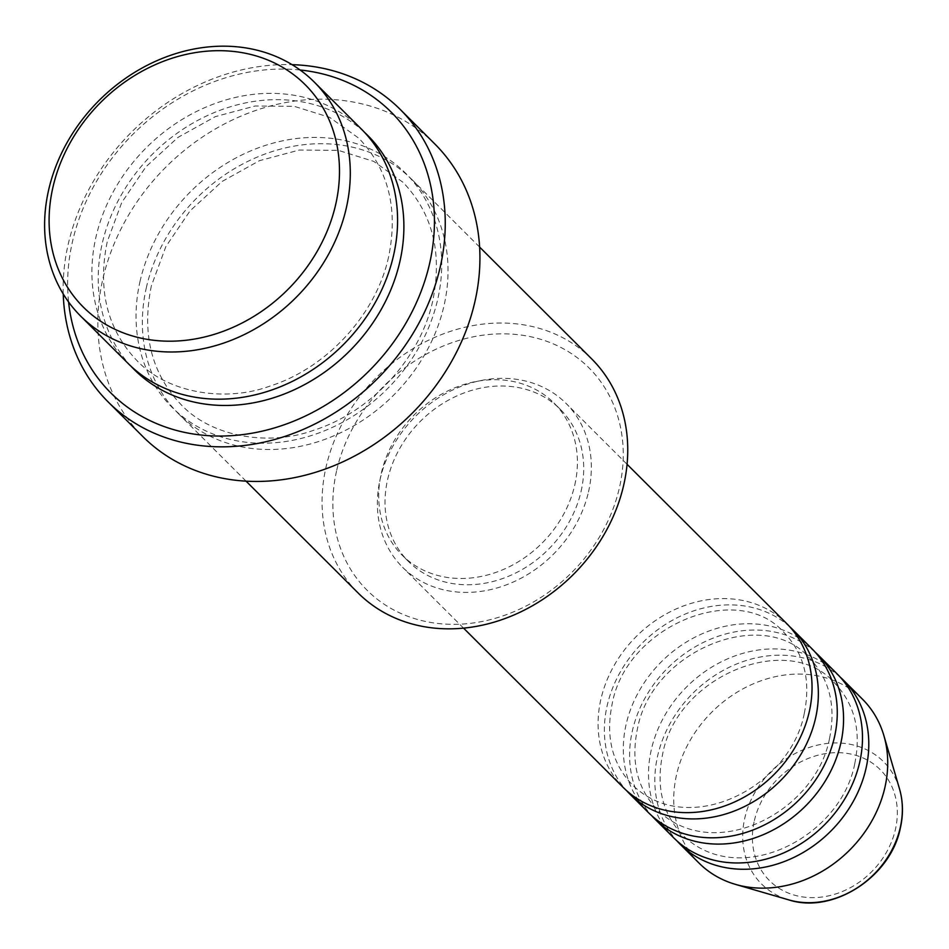 <?xml version="1.0" encoding="UTF-8"?>
<svg xmlns="http://www.w3.org/2000/svg" width="949" height="949" viewBox="0 0 949 949"><rect width="100%" height="100%" fill="white"/><g stroke="black" fill="none" stroke-linecap="round" stroke-linejoin="round"><path stroke-width="0.71" stroke-dasharray="4.75 3.56" d="M786.816 623.683A115.742 97.51 -45.1 0 0 680.219 607.23A115.742 97.51 -45.1 0 0 600.954 698.974A115.742 97.51 -45.1 0 0 623.303 787.528M789.876 626.909A115.742 97.51 -45.1 0 0 684.158 614.513A115.742 97.51 -45.1 0 0 607.253 705.261A115.742 97.51 -45.1 0 0 626.542 790.588M812.036 648.843A115.742 97.51 -45.1 0 0 705.451 632.402A115.742 97.51 -45.1 0 0 626.174 724.146A115.742 97.51 -45.1 0 0 648.535 812.7M815.096 652.082A115.742 97.51 -45.1 0 0 709.378 639.673A115.742 97.51 -45.1 0 0 632.473 730.433A115.742 97.51 -45.1 0 0 651.773 815.76M837.255 674.015A115.742 97.51 -45.1 0 0 730.671 657.562A115.742 97.51 -45.1 0 0 651.394 749.307A115.742 97.51 -45.1 0 0 673.754 837.872M840.328 677.242A115.742 97.51 -45.1 0 0 734.597 664.846A115.742 97.51 -45.1 0 0 657.704 755.606A115.742 97.51 -45.1 0 0 676.993 840.933M336.765 470.087A157.071 132.326 134.9 0 1 511.523 334.107A157.071 132.326 134.9 0 1 619.341 488.083A157.071 132.326 134.9 0 1 444.583 624.062A157.071 132.326 134.9 0 1 336.765 470.087M591.69 358.9A165.34 139.289 -45.1 0 0 439.423 335.4A165.34 139.289 -45.1 0 0 326.171 466.469A165.34 139.289 -45.1 0 0 358.117 592.983M300.098 70.001A198.412 167.154 -45.1 0 0 72.575 241.2A198.412 167.154 -45.1 0 0 68.589 302.007M63.239 293.976A206.68 174.118 134.9 0 1 68.292 243.869A206.68 174.118 134.9 0 1 292.055 64.662M361.533 129.23A165.34 139.289 -45.1 0 0 209.266 105.73A165.34 139.289 -45.1 0 0 96.015 236.799A165.34 139.289 -45.1 0 0 127.961 363.313M146.466 287.132A165.34 139.289 -45.1 0 0 178.4 413.645A165.34 139.289 -45.1 0 0 330.667 437.145A165.34 139.289 -45.1 0 0 443.918 306.088A165.34 139.289 -45.1 0 0 411.973 179.575A165.34 139.289 -45.1 0 0 259.706 156.075A165.34 139.289 -45.1 0 0 146.466 287.132M588.475 492.009A115.742 97.51 -45.1 0 0 566.114 403.455A115.742 97.51 -45.1 0 0 459.518 387.002A115.742 97.51 -45.1 0 0 380.252 478.747A115.742 97.51 -45.1 0 0 402.613 567.3A115.742 97.51 -45.1 0 0 509.198 583.754A115.742 97.51 -45.1 0 0 588.475 492.009M581.037 491.535A107.474 90.535 -45.1 0 0 560.278 409.304A107.474 90.535 -45.1 0 0 461.297 394.025A107.474 90.535 -45.1 0 0 387.69 479.221A107.474 90.535 -45.1 0 0 408.45 561.452A107.474 90.535 -45.1 0 0 507.418 576.731A107.474 90.535 -45.1 0 0 581.037 491.535M574.726 485.247A107.474 90.535 -45.1 0 0 553.967 403.005A107.474 90.535 -45.1 0 0 454.986 387.738A107.474 90.535 -45.1 0 0 381.379 472.922A107.474 90.535 -45.1 0 0 402.139 555.165A107.474 90.535 -45.1 0 0 501.119 570.432A107.474 90.535 -45.1 0 0 574.726 485.247M434.867 144.023A206.68 174.118 -45.1 0 0 244.534 114.651A206.68 174.118 -45.1 0 0 102.978 278.472A206.68 174.118 -45.1 0 0 142.896 436.611M862.475 699.188A115.742 97.51 -45.1 0 0 755.89 682.734A115.742 97.51 -45.1 0 0 676.613 774.479A115.742 97.51 -45.1 0 0 698.974 863.032M754.36 820.66A78.387 66.039 134.9 0 1 841.573 752.806A78.387 66.039 134.9 0 1 895.37 829.651A78.387 66.039 134.9 0 1 808.168 897.505A78.387 66.039 134.9 0 1 754.36 820.66M899.498 788.844A86.371 72.765 -45.1 0 0 821.087 744.372A86.371 72.765 -45.1 0 0 744.835 817.872A86.371 72.765 -45.1 0 0 788.714 899.866M131.164 366.397A165.34 139.289 134.9 0 1 102.326 243.086A165.34 139.289 134.9 0 1 213.193 113.014A165.34 139.289 134.9 0 1 364.63 132.445M140.155 280.845A165.34 139.289 -45.1 0 0 253.656 442.922A165.34 139.289 -45.1 0 0 437.608 299.789A165.34 139.289 -45.1 0 0 324.119 137.712A165.34 139.289 -45.1 0 0 140.155 280.845M804.266 713.518C790.315 787.112 688.215 839.58 632.295 784.823C612.176 763.779 605.462 736.827 612.152 703.98C626.447 624.822 738.654 580.207 784.123 632.675C804.242 653.719 810.956 680.67 804.266 713.518M829.485 738.69C815.547 812.285 713.434 864.741 657.527 809.995C637.396 788.951 630.682 762 637.384 729.152C651.666 649.982 763.886 605.367 809.343 657.847C829.473 678.891 836.188 705.842 829.485 738.69M854.717 763.862C840.767 837.445 738.666 889.913 682.746 835.167C662.627 814.112 655.913 787.172 662.604 754.313C676.886 675.154 789.105 630.539 834.574 683.007C854.693 704.063 861.407 731.015 854.717 763.862M388.568 257.037C376.053 314.57 326.646 368.259 269.587 386.207C227.143 401.818 168.922 394.452 136.953 360.608C107.273 329.457 97.367 289.86 107.225 241.805L121.721 202.54L145.909 166.822L177.926 137.427L215.281 116.644L255.067 106.015L294.178 106.312L329.623 117.356L358.841 138.234C388.521 169.385 398.426 208.982 388.568 257.037M151.365 285.851C141.508 333.906 151.413 373.503 181.093 404.654C213.062 438.497 271.284 445.864 313.716 430.253C370.786 412.305 420.193 358.615 432.708 301.082C442.566 253.027 432.661 213.43 402.981 182.279L373.764 161.401L338.318 150.357L299.208 150.061L259.421 160.689L222.066 181.473L190.049 210.868L165.861 246.586L151.365 285.851M627.064 464.275L566.114 403.455M560.278 409.304L553.967 403.005M479.625 247.072L411.973 179.575M246.04 481.143L178.4 413.645M408.45 561.452L402.139 555.165M463.563 628.131L402.613 567.3"/><path stroke-width="1.42" d="M463.563 628.131L623.303 787.528A115.742 97.51 -45.1 0 0 729.9 803.981A115.742 97.51 -45.1 0 0 809.165 712.236A115.742 97.51 -45.1 0 0 786.816 623.683L627.064 464.275M626.542 790.588A115.742 97.51 -45.1 0 0 629.614 793.827A115.742 97.51 -45.1 0 0 736.199 810.268A115.742 97.51 -45.1 0 0 815.476 718.523A115.742 97.51 -45.1 0 0 793.115 629.97A115.742 97.51 -45.1 0 0 789.876 626.909M629.614 793.827L648.535 812.7A115.742 97.51 -45.1 0 0 755.119 829.153A115.742 97.51 -45.1 0 0 834.396 737.409A115.742 97.51 -45.1 0 0 812.036 648.843L793.115 629.97M651.773 815.76A115.742 97.51 -45.1 0 0 654.834 818.987A115.742 97.51 -45.1 0 0 761.43 835.44A115.742 97.51 -45.1 0 0 840.695 743.696A115.742 97.51 -45.1 0 0 818.335 655.142A115.742 97.51 -45.1 0 0 815.096 652.082M654.834 818.987L673.754 837.872A115.742 97.51 -45.1 0 0 780.339 854.314A115.742 97.51 -45.1 0 0 859.616 762.569A115.742 97.51 -45.1 0 0 837.255 674.015L818.335 655.142M676.993 840.933A115.742 97.51 -45.1 0 0 680.053 844.159A115.742 97.51 -45.1 0 0 786.65 860.613A115.742 97.51 -45.1 0 0 865.915 768.868A115.742 97.51 -45.1 0 0 843.566 680.303A115.742 97.51 -45.1 0 0 840.328 677.242M335.59 204.937A157.071 132.326 -45.1 0 0 227.772 50.961A157.071 132.326 -45.1 0 0 53.002 186.941A157.071 132.326 -45.1 0 0 160.832 340.916A157.071 132.326 -45.1 0 0 335.59 204.937M48.719 189.61A165.34 139.289 134.9 0 1 161.971 58.541A165.34 139.289 134.9 0 1 314.238 82.041A165.34 139.289 134.9 0 1 346.183 208.555A165.34 139.289 134.9 0 1 232.932 339.623A165.34 139.289 134.9 0 1 80.665 316.124A165.34 139.289 134.9 0 1 48.719 189.61M246.04 481.143L358.117 592.983A165.34 139.289 -45.1 0 0 510.384 616.47A165.34 139.289 -45.1 0 0 623.635 485.413A165.34 139.289 -45.1 0 0 591.69 358.9L479.625 247.072M68.589 302.007A198.412 167.154 -45.1 0 0 239.101 435.022A198.412 167.154 -45.1 0 0 429.517 263.929A198.412 167.154 -45.1 0 0 300.098 70.001M292.055 64.662A206.68 174.118 134.9 0 1 400.193 109.408A206.68 174.118 134.9 0 1 440.111 267.547A206.68 174.118 134.9 0 1 298.555 431.38A206.68 174.118 134.9 0 1 108.222 402.008A206.68 174.118 134.9 0 1 63.239 293.976M80.665 316.124L127.961 363.313A165.34 139.289 -45.1 0 0 280.228 386.812A165.34 139.289 -45.1 0 0 393.467 255.744A165.34 139.289 -45.1 0 0 361.533 129.23L314.238 82.041M108.222 402.008L142.896 436.611A206.68 174.118 -45.1 0 0 333.229 465.995A206.68 174.118 -45.1 0 0 474.797 302.162A206.68 174.118 -45.1 0 0 434.867 144.023L400.193 109.408M680.053 844.159L698.974 863.032A115.742 97.51 -45.1 0 0 735.416 884.361A115.742 97.51 -45.1 0 0 884.836 787.741A115.742 97.51 -45.1 0 0 883.875 735.582A115.742 97.51 -45.1 0 0 862.475 699.188L843.566 680.303M900.221 827.777A86.371 72.765 -45.1 0 0 899.498 788.844C903.14 801.478 903.401 814.657 900.281 828.358C890.542 877.09 832.914 914.361 788.714 899.866A86.371 72.765 -45.1 0 0 900.221 827.777M364.63 132.445A165.34 139.289 134.9 0 1 399.778 262.043A165.34 139.289 134.9 0 1 284.154 394.049A165.34 139.289 134.9 0 1 131.164 366.397M899.498 788.844L883.875 735.582M788.714 899.866L735.416 884.361"/></g></svg>
